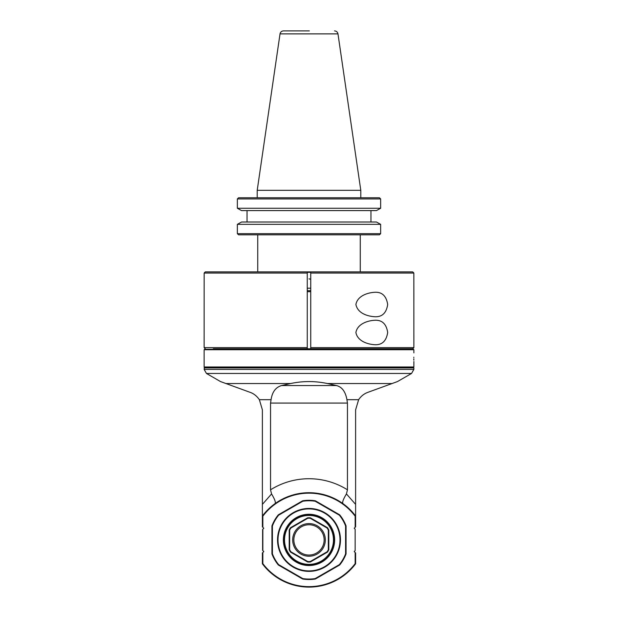 <?xml version="1.0" encoding="UTF-8"?>
<svg xmlns="http://www.w3.org/2000/svg" width="618" height="618" viewBox="0 0 618 618"><rect width="100%" height="100%" fill="white"/><g stroke="black" fill="none" stroke-linecap="round" stroke-linejoin="round"><path stroke-width="0.93" d="M310.746 348.791L412.708 348.791L413.875 347.633L413.851 273.048L310.746 273.048L310.746 348.791L310.746 291.464M213.264 348.791L307.254 348.791L307.254 273.048L204.149 273.048L205.292 271.881L204.149 273.048L204.125 347.633L307.254 347.633M310.746 347.633L413.875 347.633M310.746 290.669L307.254 290.669M412.708 271.881L413.851 273.048L412.708 271.881L310.746 271.881L310.746 273.048L310.746 271.881L205.292 271.881M307.254 273.048L307.254 271.881L307.254 273.048M307.254 348.791L307.254 291.464M310.746 288.197L307.254 288.197L310.746 288.197M309 278.88L310.746 279.189M413.875 299.854L413.851 273.048M374.917 344.72C368.444 344.435 357.552 341.484 355.898 332.484C357.552 323.477 368.444 320.533 374.917 320.248C382.14 319.939 386.397 324.017 387.687 332.484C386.366 340.974 382.109 345.053 374.917 344.72M374.917 316.748C382.14 317.057 386.397 312.978 387.687 304.512C386.366 296.022 382.109 291.943 374.917 292.275C368.444 292.561 357.552 295.504 355.898 304.512C357.876 313.874 368.513 316.362 374.917 316.748M310.746 272.353L307.254 272.353M309.324 30.9L283.477 30.9L309.324 30.9M360.788 190.313L257.212 190.313L257.212 197.775L360.788 197.775L360.788 190.313L337.976 33.89L280.024 33.89C280.433 32.043 281.584 31.047 283.477 30.9M379.437 197.775L380.642 198.934L379.437 197.775L238.563 197.775L237.358 198.934L238.563 197.775M370.954 222.009L370.954 210.591L370.954 222.009M379.437 234.825L380.642 233.666L379.437 234.825L238.563 234.825L237.358 233.666L238.563 234.825M360.271 271.881L360.271 234.825L257.729 234.825L257.729 271.881M237.358 233.666L237.358 224.342L241.545 222.009L376.455 222.009L380.642 224.342L380.642 233.666L237.358 233.666M247.046 222.009L247.046 210.591M241.545 210.591L237.358 208.258L237.358 198.934L380.642 198.934L380.642 208.258L376.455 210.591L241.545 210.591M237.358 208.258L380.642 208.258M380.642 224.342L237.358 224.342M204.125 367.903L413.875 367.903L413.875 369.409L204.125 369.409L204.589 367.44L413.411 367.44L413.875 367.903M204.589 367.44L204.125 366.976L413.875 366.976L413.875 361.499M411.549 373.45L397.498 381.561L392.059 383.539L327.378 383.539C315.126 380.92 302.874 380.92 290.622 383.539L225.941 383.539L220.502 381.561L206.451 373.45L411.549 373.45L413.875 369.409M225.941 383.539L250.12 392.337C253.72 393.573 256.802 396.022 259.367 399.684L262.387 409.858L262.387 504.381L271.565 493.936L270.545 489.811L270.545 403.075L271.078 399.684C272.214 391.974 275.721 387.262 281.592 385.555L290.622 383.539M327.378 383.539L336.408 385.555C341.978 386.899 345.485 391.611 346.922 399.684L347.455 403.075L347.455 489.811L346.435 493.936C343.229 499.236 342.071 502.465 342.951 503.624L344.744 504.96M271.565 493.936C274.771 499.236 275.929 502.465 275.049 503.624L273.256 504.96M392.059 383.539L367.88 392.337C364.095 393.72 361.005 396.169 358.633 399.684L355.613 409.858L355.613 504.381L346.435 493.936M355.613 504.381L355.613 526.853L354.214 528.251L355.149 529.186L355.149 550.623L354.214 551.557L355.149 552.492L355.149 563.639L355.613 563.794A58.262 58.262 0 0 1 262.387 563.794L262.387 552.955L263.786 551.557L262.619 550.391L262.619 529.417L263.786 528.251L262.851 527.316L262.851 516.169L262.387 516.015A58.262 58.262 0 0 1 355.613 516.015L353.133 512.932M354.184 514.191L352.731 512.476M351.256 510.854L349.726 509.302M348.127 507.803L346.466 506.358M271.534 506.358L269.873 507.803M268.274 509.302L266.744 510.854M265.269 512.476L263.816 514.184M355.613 516.015L355.149 516.169A57.798 57.798 0 0 0 262.851 516.169M355.149 516.169L355.149 527.316M262.387 504.381L262.387 526.853L262.851 527.316M355.149 563.639A57.798 57.798 0 0 1 262.851 563.639L262.851 552.492M262.851 550.623L262.851 529.186M355.149 550.623L355.149 529.186M355.613 563.794L355.613 552.955L355.149 552.492M262.851 563.639L262.387 563.794M302.611 500.804A39.622 39.622 0 0 1 315.389 500.804L339.668 514.825A39.622 39.622 0 0 1 346.057 525.887L346.057 553.929A39.622 39.622 0 0 1 339.668 564.983L315.389 579.004A39.622 39.622 0 0 1 302.611 579.004L278.332 564.983A39.622 39.622 0 0 1 271.943 553.929L271.943 525.887A39.622 39.622 0 0 1 278.332 514.825L302.611 500.804L302.774 501.252L278.633 515.188L278.332 514.825M271.943 525.887L272.407 525.972L272.407 553.844L271.943 553.929M278.633 515.188A39.158 39.158 0 0 0 272.407 525.972M278.332 564.983L278.633 564.628L302.774 578.564L302.611 579.004M272.407 553.844A39.158 39.158 0 0 0 278.633 564.628M315.389 579.004L315.226 578.564L339.367 564.628L339.668 564.983M302.774 578.564A39.158 39.158 0 0 0 315.226 578.564M346.057 553.929L345.593 553.844L345.593 525.972A39.158 39.158 0 0 0 339.367 515.188L315.226 501.252A39.158 39.158 0 0 0 302.774 501.252M339.367 564.628A39.158 39.158 0 0 0 345.593 553.844M315.226 501.252L315.389 500.804M345.593 525.972L346.057 525.887M309 571.372A31.464 31.464 0 0 0 340.464 539.908A31.464 31.464 0 0 0 309 508.444A31.464 31.464 0 0 0 277.536 539.908A31.464 31.464 0 0 0 309 571.372M309 508.908A31 31 0 0 0 282.156 555.404A31 31 0 0 0 335.844 555.404A31 31 0 0 0 309 508.908M309 514.269A25.639 25.639 0 0 1 331.202 552.724A25.639 25.639 0 0 1 286.798 552.724A25.639 25.639 0 0 1 309 514.269M309 514.848A25.052 25.052 0 0 0 284.798 546.389A25.052 25.052 0 0 0 321.53 561.6A25.052 25.052 0 0 0 309 514.848M321.236 561.098A24.473 24.473 0 0 1 284.527 539.908A24.473 24.473 0 0 1 321.236 518.711A24.473 24.473 0 0 1 321.236 561.098M290.862 528.042L290.53 527.695L307.656 517.807L290.53 527.695A22.14 22.14 0 0 0 289.193 530.02L289.193 549.796A22.14 22.14 0 0 0 290.53 552.113A22.14 22.14 0 0 1 289.193 549.796L289.193 530.02L289.657 530.128L289.657 549.68A21.676 21.676 0 0 0 290.862 551.766L307.795 561.546A21.676 21.676 0 0 0 310.205 561.546L327.138 551.766A21.676 21.676 0 0 0 328.343 549.68L328.343 530.128A21.676 21.676 0 0 0 327.138 528.042L310.205 518.263A21.676 21.676 0 0 0 307.795 518.263L290.862 528.042A21.676 21.676 0 0 0 289.657 530.128M327.138 528.042L327.47 527.695A22.14 22.14 0 0 1 328.807 530.02A22.14 22.14 0 0 0 327.47 527.695L310.344 517.807L310.205 518.263M328.343 549.68L328.807 549.796A22.14 22.14 0 0 1 327.47 552.113L327.138 551.766M317.158 554.037A16.315 16.315 0 0 1 292.685 539.908A16.315 16.315 0 0 1 317.158 525.779A16.315 16.315 0 0 1 317.158 554.037M289.193 549.796L289.657 549.68M310.205 561.546L310.344 562.001A22.14 22.14 0 0 1 307.656 562.001L290.53 552.113L290.862 551.766M307.656 562.001L307.795 561.546M310.344 562.001L327.47 552.113M310.344 517.807A22.14 22.14 0 0 0 307.656 517.807L307.795 518.263M328.807 549.796L328.807 530.02L328.343 530.128M316.578 553.025A15.149 15.149 0 0 1 295.883 547.478A15.149 15.149 0 0 1 301.422 526.783A15.149 15.149 0 0 1 322.117 532.33A15.149 15.149 0 0 1 316.578 553.025M204.125 366.976L204.125 349.726L413.875 349.726L413.875 352.87M413.79 357.189C413.875 362.457 413.875 362.457 413.79 357.189C413.875 351.92 413.875 351.92 413.79 357.189L413.79 357.652M413.805 358.849L413.828 360.17M204.125 349.726L204.589 349.263L413.411 349.263L413.875 349.726M213.442 349.263L404.558 349.263L404.087 348.791L213.913 348.791L213.442 349.263M307.254 291.696L310.746 291.696M271.078 399.684L259.367 399.684M347.455 489.811A72.252 72.252 0 0 0 270.545 489.811M347.455 403.075L270.545 403.075M358.633 399.684L346.922 399.684M336.408 385.555L281.592 385.555M205.292 348.791L204.125 347.633M337.976 33.89C337.567 32.043 336.416 31.047 334.523 30.9M280.024 33.89L257.212 190.313M413.411 367.44L413.875 366.976M206.451 373.45L204.125 369.409M262.387 516.015L265.022 512.755"/></g></svg>
